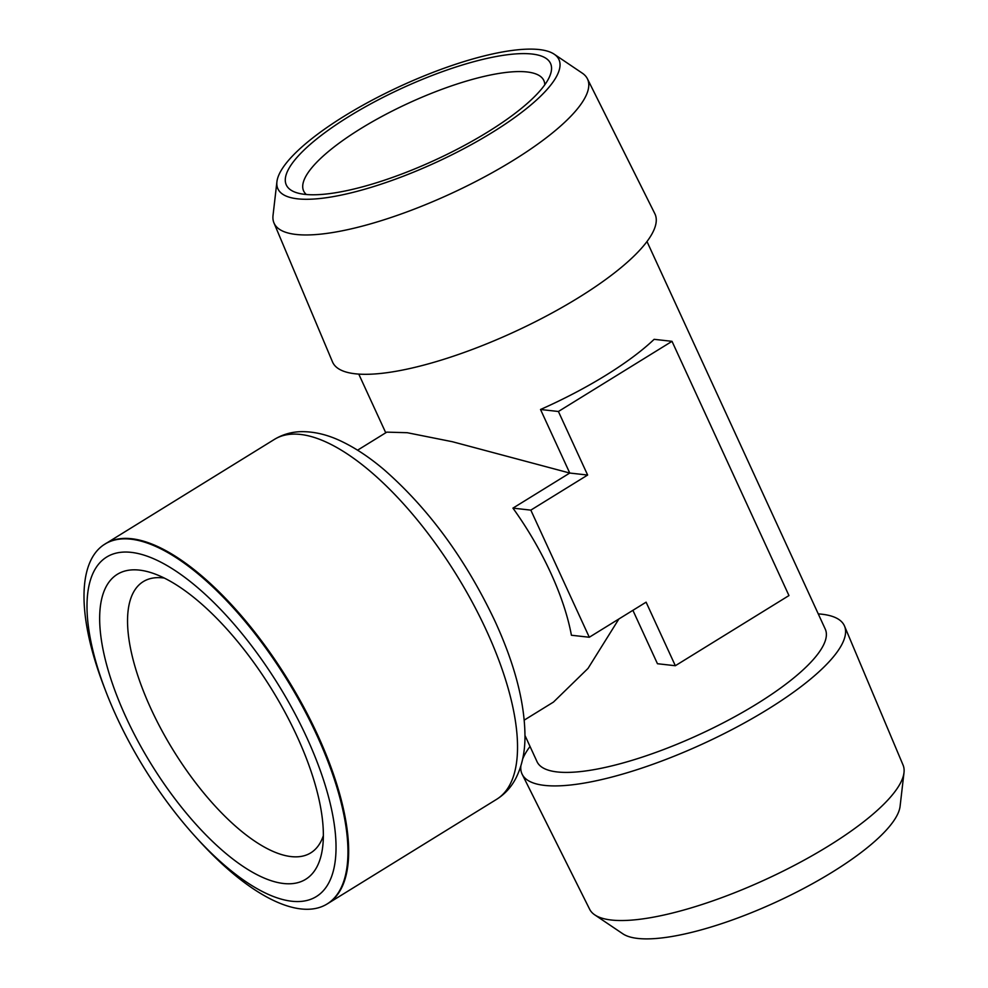 <?xml version="1.0" encoding="UTF-8"?>
<svg xmlns="http://www.w3.org/2000/svg" width="988" height="988" viewBox="0 0 988 988"><rect width="100%" height="100%" fill="white"/><g stroke="black" fill="none" stroke-linecap="round" stroke-linejoin="round"><path stroke-width="1.48" d="M306.317 194.5A132.182 35.951 155.3 0 1 303.649 190.993A132.182 35.951 155.3 0 1 408.711 103.085A132.182 35.951 155.3 0 1 543.832 80.51A132.182 35.951 155.3 0 1 544.759 84.832M304.81 194.352A145.409 39.545 -24.7 0 0 443.97 155.869A145.409 39.545 -24.7 0 0 549.81 76.064A145.409 39.545 -24.7 0 0 401.894 88.265A145.409 39.545 -24.7 0 0 296.375 192.635A145.409 39.545 -24.7 0 0 304.81 194.352M344.614 115.942A154.659 42.064 -24.7 0 0 276.924 181.718A154.659 42.064 -24.7 0 0 436.004 162.415A154.659 42.064 -24.7 0 0 554.182 54.192A154.659 42.064 -24.7 0 0 344.614 115.942M554.182 54.192L582.265 73.137A172.505 46.918 155.3 0 1 587.391 78.756A172.505 46.918 155.3 0 1 450.454 193.846A172.505 46.918 155.3 0 1 273.96 222.918A172.505 46.918 155.3 0 1 273.034 215.372L276.924 181.718M587.391 78.756L654.834 213.68A177.395 48.251 155.3 0 1 578.511 297.66A177.395 48.251 155.3 0 1 332.511 361.929L273.96 222.918M646.992 241.541L825.264 629.121A158.623 43.151 155.3 0 1 756.857 703.876A158.623 43.151 155.3 0 1 537.04 761.686L524.986 735.492M632.9 610.325L657.452 663.726L675.335 665.727L788.955 595.566L672.013 341.329L558.405 411.49L587.638 475.043L569.755 473.042L452.43 441.735L407.204 432.707L386.79 432.139L357.57 450.182M524.258 720.104L553.478 702.073L588.008 668.431L618.896 618.97M672.013 341.329L654.13 339.329A158.623 43.151 155.3 0 1 605.743 375.354A158.623 43.151 155.3 0 1 540.522 409.489L569.755 473.042L512.945 508.128A158.623 62.775 58.3 0 1 550.6 572.632A158.623 62.775 58.3 0 1 571.41 635.247L589.293 637.248L646.103 602.174L675.335 665.727M540.522 409.489L558.405 411.49M818.262 613.894A177.395 48.251 155.3 0 1 844.518 626.071A177.395 48.251 155.3 0 1 767.837 709.273A177.395 48.251 155.3 0 1 522.195 774.32A177.395 48.251 155.3 0 1 520.849 765.996M522.615 759.155A177.395 48.251 155.3 0 1 530.037 746.459M164.304 578.066A159.401 63.084 -121.7 0 0 143.26 581.623A159.401 63.084 -121.7 0 0 150.942 708.729A159.401 63.084 -121.7 0 0 310.763 852.866A159.401 63.084 -121.7 0 0 323.36 835.638M512.945 508.128L530.828 510.129L589.293 637.248M587.638 475.043L530.828 510.129M844.518 626.071L903.069 765.083A172.505 46.918 155.3 0 1 903.995 772.628A172.505 46.918 155.3 0 1 828.5 846A172.505 46.918 155.3 0 1 594.751 914.863A172.505 46.918 155.3 0 1 589.638 909.244L522.195 774.32M125.982 717.239A179.223 70.926 -121.7 0 0 243.27 866.538A179.223 70.926 -121.7 0 0 322.496 848.346A179.223 70.926 -121.7 0 0 271.873 689.538A179.223 70.926 -121.7 0 0 152.547 573.139A179.223 70.926 -121.7 0 0 125.982 717.239M903.995 772.628L900.093 806.282A154.659 42.064 155.3 0 1 832.415 872.058A154.659 42.064 155.3 0 1 622.848 933.808L594.751 914.863M306.737 737.456A199.514 78.966 58.3 0 1 320.939 893.115A199.514 78.966 58.3 0 1 196.081 837.416A199.514 78.966 58.3 0 1 105.704 691.069A199.514 78.966 58.3 0 1 138.394 553.601A199.514 78.966 58.3 0 1 306.737 737.456M105.704 691.069L103.826 686.178A211.481 83.696 58.3 0 1 103.493 545.018A211.481 83.696 58.3 0 1 316.901 735.344A211.481 83.696 58.3 0 1 325.682 904.81A211.481 83.696 58.3 0 1 199.613 841.294L196.081 837.416M274.417 439.388A211.494 83.708 58.3 0 1 486.479 630.628A211.494 83.708 58.3 0 1 496.668 799.292C504.757 794.179 511.068 787.337 515.6 778.766C521.738 766.849 524.863 753.091 524.974 737.493C525.011 703.604 515.032 664.875 495.037 621.291C465.731 559.332 428.755 508.82 384.11 469.72C369.969 457.728 356.051 448.404 342.367 441.772C328.374 434.881 314.666 431.509 301.254 431.657C291.559 431.88 282.617 434.448 274.417 439.388L103.493 545.018M496.668 799.292L327.806 903.575A211.494 83.708 -121.7 0 0 317.617 734.911A211.494 83.708 -121.7 0 0 105.555 543.672M385.752 432.781L358.768 374.106M327.806 903.575L325.682 904.81"/></g></svg>
